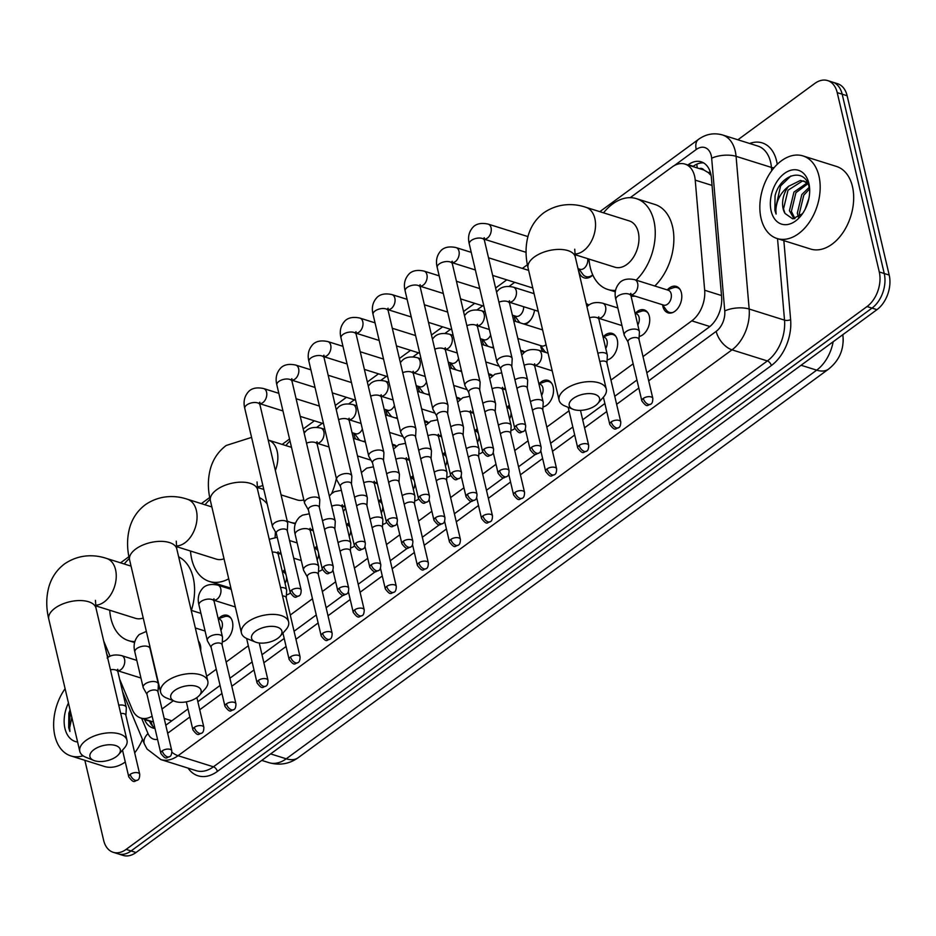 <?xml version="1.0" encoding="UTF-8"?>
<svg xmlns="http://www.w3.org/2000/svg" width="936" height="936" viewBox="0 0 936 936"><rect width="100%" height="100%" fill="white"/><g stroke="black" fill="none" stroke-linecap="round" stroke-linejoin="round"><path stroke-width="1.4" d="M159.728 688.405A13.853 9.138 107.4 0 1 158.137 688.896L158.207 688.884M198.397 641.02A13.853 9.138 107.4 0 1 200.386 645.267A13.853 9.138 107.4 0 1 200.69 650.754M218.427 618.743A13.853 9.138 107.4 0 1 227.343 615.35A13.853 9.138 107.4 0 1 232.456 621.773A13.853 9.138 107.4 0 1 222.277 641.909M290.335 593.026A13.853 9.138 107.4 0 1 286.416 594.922M322.405 569.533A13.853 9.138 107.4 0 1 318.474 571.428M354.463 546.039A13.853 9.138 107.4 0 1 350.544 547.934L350.614 547.911M386.533 522.545A13.853 9.138 107.4 0 1 382.613 524.429M418.603 499.052A13.853 9.138 107.4 0 1 414.683 500.935M450.672 475.558A13.853 9.138 107.4 0 1 446.753 477.442L446.823 477.43M482.742 452.053A13.853 9.138 107.4 0 1 478.822 453.948M514.812 428.559A13.853 9.138 107.4 0 1 510.892 430.455L510.951 430.443M539.113 383.783A13.853 9.138 107.4 0 1 548.028 380.39A13.853 9.138 107.4 0 1 553.141 386.814A13.853 9.138 107.4 0 1 542.962 406.961M603.252 336.796A13.853 9.138 107.4 0 1 612.167 333.403A13.853 9.138 107.4 0 1 617.28 339.826A13.853 9.138 107.4 0 1 607.09 359.962L607.16 359.95M635.322 313.303A13.853 9.138 107.4 0 1 644.237 309.91A13.853 9.138 107.4 0 1 649.35 316.333A13.853 9.138 107.4 0 1 639.159 336.469M667.391 289.797A13.853 9.138 107.4 0 1 676.295 286.404A13.853 9.138 107.4 0 1 681.408 292.839A13.853 9.138 107.4 0 1 678.424 307.511A13.853 9.138 107.4 0 1 668 312.835A13.853 9.138 107.4 0 1 662.887 306.411A13.853 9.138 107.4 0 1 662.63 304.949M543.02 351.608A13.853 9.138 107.4 0 1 540.938 347.233A13.853 9.138 107.4 0 1 540.68 345.782M355.68 439.031A14.73 9.723 107.4 0 1 354.264 435.486A14.73 9.723 107.4 0 1 353.902 433.228M387.75 415.537A14.73 9.723 107.4 0 1 386.334 411.992A14.73 9.723 107.4 0 1 385.971 409.734M419.819 392.044A14.73 9.723 107.4 0 1 418.404 388.498A14.73 9.723 107.4 0 1 418.041 386.24M451.889 368.538A14.73 9.723 107.4 0 1 450.462 365.005A14.73 9.723 107.4 0 1 450.111 362.747M483.947 345.045A14.73 9.723 107.4 0 1 482.531 341.511A14.73 9.723 107.4 0 1 482.18 339.253M534.538 310.132A14.73 9.723 107.4 0 1 525.225 324.441M516.017 321.551A14.73 9.723 107.4 0 1 514.601 318.018A14.73 9.723 107.4 0 1 514.25 315.76M592.839 275.102A14.73 9.723 107.4 0 1 584.181 277.863A14.73 9.723 107.4 0 1 578.74 271.019A14.73 9.723 107.4 0 1 578.389 268.761M643.02 356.593L691.798 320.849A25.962 17.14 -72.6 0 0 704.668 290.242L695.226 180.133A25.962 17.14 -72.6 0 0 694.594 176.143A25.962 17.14 -72.6 0 0 685.012 164.093A25.962 17.14 -72.6 0 0 672.106 166.994L630.232 197.671M711.114 175.535L708.306 172.61L703.966 170.048A8.658 5.71 -72.6 0 0 699.344 168.597M685.012 164.093L703.626 169.942A25.962 17.14 107.4 0 1 703.966 170.048M843.055 342.705A23.365 15.421 -72.6 0 0 843.079 337.358L842.856 334.655M161.986 709.02L173.3 700.725M206.669 676.283L216.263 669.252M226.126 662.033L248.332 645.758M290.265 615.034L312.472 598.771M322.335 591.54L335.661 581.782M354.405 568.047L367.731 558.289M386.474 544.553L399.801 534.784M418.544 521.059L431.87 511.29M450.602 497.566L463.928 487.796M482.672 474.061L495.998 464.303M514.741 450.567L528.068 440.809M546.811 427.073L569.018 410.81M610.951 380.086L633.157 363.811M119.632 679.15L132.327 709.582A25.962 17.14 -72.6 0 0 140.763 718.017A25.962 17.14 -72.6 0 0 152.112 716.157M103.697 640.985L110.027 656.159M514.695 282.333L509.219 286.334M482.625 305.826L477.149 309.828M450.555 329.32L445.08 333.333M418.486 352.813L413.01 356.827M386.416 376.307L380.94 380.32M354.346 399.801L348.871 403.814M322.276 423.306L316.813 427.307M507.043 407.277A13.853 9.138 107.4 0 1 509.324 405.253M474.973 430.771A13.853 9.138 107.4 0 1 477.255 428.746M442.904 454.264A13.853 9.138 107.4 0 1 445.185 452.252M410.834 477.769A13.853 9.138 107.4 0 1 413.127 475.745M378.776 501.263A13.853 9.138 107.4 0 1 381.057 499.239M346.706 524.757A13.853 9.138 107.4 0 1 348.988 522.733M314.636 548.25A13.853 9.138 107.4 0 1 316.918 546.226M282.567 571.744A13.853 9.138 107.4 0 1 284.848 569.72M586.24 303.685A13.853 9.138 107.4 0 1 586.416 303.744A13.853 9.138 107.4 0 1 588.779 305.113M520.662 350.462A13.853 9.138 107.4 0 1 522.276 350.731A13.853 9.138 107.4 0 1 524.64 352.111M488.592 373.955A13.853 9.138 107.4 0 1 490.218 374.224A13.853 9.138 107.4 0 1 492.57 375.605M456.522 397.449A13.853 9.138 107.4 0 1 458.149 397.73A13.853 9.138 107.4 0 1 460.512 399.099M424.453 420.943A13.853 9.138 107.4 0 1 426.079 421.223A13.853 9.138 107.4 0 1 428.442 422.592M392.383 444.436A13.853 9.138 107.4 0 1 394.009 444.717A13.853 9.138 107.4 0 1 396.373 446.086M737.884 139.78L814.718 83.491A25.962 17.14 107.4 0 1 827.623 80.578A25.962 17.14 107.4 0 1 837.217 92.629L879.278 271.955A25.962 17.14 107.4 0 1 867.04 306.54L126.114 849.397L131.075 850.953A25.962 17.14 107.4 0 1 118.158 853.866A25.962 17.14 107.4 0 0 131.075 850.953L872.001 308.108L131.075 850.953L136.036 852.509A25.962 17.14 107.4 0 1 123.131 855.422L113.197 852.298A25.962 17.14 107.4 0 1 103.615 840.247L84.86 760.313M879.278 271.955L884.239 273.511A25.962 17.14 107.4 0 1 872.001 308.108A25.962 17.14 107.4 0 0 884.239 273.511L842.178 94.185L884.239 273.511L889.2 275.067A25.962 17.14 107.4 0 1 876.962 309.664L136.036 852.509M827.623 80.578L832.595 82.134A25.962 17.14 107.4 0 1 842.178 94.185A25.962 17.14 107.4 0 0 832.595 82.134L837.556 83.702A25.962 17.14 107.4 0 1 847.138 95.753L889.2 275.067M646.811 372.785L708.751 327.413A25.962 17.14 -72.6 0 0 721.609 296.817L711.407 177.863A25.962 17.14 -72.6 0 0 710.787 173.874A25.962 17.14 -72.6 0 0 701.193 161.823A25.962 17.14 -72.6 0 0 688.288 164.724L687.913 165.005M692.874 166.561L693.248 166.28A25.962 17.14 107.4 0 1 703.591 162.887M126.114 849.397A25.962 17.14 107.4 0 1 113.197 852.298M165.789 725.225A25.962 17.14 -72.6 0 0 165.906 725.143L187.996 708.95M197.859 701.719L220.065 685.456M229.928 678.226L252.135 661.963M261.998 654.732L284.205 638.469M294.068 631.238L316.274 614.964M326.137 607.745L343.372 595.109M358.207 584.251L375.441 571.615M390.265 560.746L407.511 548.122M422.335 537.252L439.581 524.628M454.405 513.759L471.65 501.123M486.474 490.265L503.72 477.629M518.544 466.771L535.79 454.135M550.614 443.278L572.82 427.003M582.683 419.784L604.89 403.51M614.753 396.279L636.96 380.016M144.378 719.164L144.565 719.597A25.962 17.14 -72.6 0 0 152.989 728.044A25.962 17.14 -72.6 0 0 155.002 728.477M154.92 728.126A25.962 17.14 107.4 0 1 149.526 721.153L149.339 720.72M761.073 218.427A43.278 28.56 107.4 0 1 770.41 172.575A43.278 28.56 107.4 0 1 802.983 155.926A43.278 28.56 107.4 0 1 818.953 176.015A43.278 28.56 107.4 0 1 809.617 221.855A43.278 28.56 107.4 0 1 777.044 238.504A43.278 28.56 107.4 0 1 761.073 218.427M802.983 155.926L836.48 166.444A43.278 28.56 107.4 0 1 852.45 186.533A43.278 28.56 107.4 0 1 843.114 232.374A43.278 28.56 107.4 0 1 810.553 249.023L777.044 238.504M804.34 181.268L802.421 181.057L788.03 190.23L783.526 208.868L784.988 213.408L792.687 218.849L802.409 213.747M809.687 190.815L809.149 187.34C805.299 166.76 780.214 174.084 775.055 195.87L774.891 210.331L776.108 214.063L775.897 210.132C776.4 200.561 780.659 192.605 788.662 186.252A19.562 12.905 107.4 0 0 783.139 208.751A19.562 12.905 107.4 0 0 784.988 213.408M808.88 183.397A28.22 18.626 107.4 0 1 809.663 189.259A28.22 18.626 107.4 0 1 801.579 214.976A28.22 18.626 107.4 0 1 771.147 211.045A28.22 18.626 107.4 0 1 784.438 173.452A28.22 18.626 107.4 0 1 808.88 183.397M807.92 183.725L795.904 192.699L791.4 211.349L794.933 218.591M807.066 182.953L793.939 192.079L789.434 210.729L794.032 218.755M809.476 189.06L803.79 195.168L799.274 213.817L799.835 216.146M809.149 187.364L801.813 194.559L797.308 213.197L798.466 217.094M807.394 182.426L800.455 180.437L788.662 186.252M808.06 183.877L803.369 180.905M808.938 198.268L805.124 209.313M790.873 175.98L780.589 185.948L775.113 210.401L776.108 214.063M83.105 755.808A43.278 28.56 107.4 0 1 70.843 755.914A43.278 28.56 107.4 0 1 54.873 735.825A43.278 28.56 107.4 0 1 65.099 688.697M77.618 742.026A28.22 18.626 107.4 0 1 64.947 728.454A28.22 18.626 107.4 0 1 68.457 703.018M70.06 709.804L68.855 713.279L68.691 727.74L69.907 731.472L69.697 727.541L71.85 717.456M142.471 739.417A43.278 28.56 107.4 0 1 134.702 752.86M125.284 762.009A43.278 28.56 107.4 0 1 104.352 766.432L70.843 755.914M70.469 711.571L68.913 727.798L69.907 731.472M573.23 398.479A15.584 7.816 166.8 0 0 573.078 409.301A15.584 7.816 166.8 0 0 595.565 405.499A15.584 7.816 166.8 0 0 597.788 403.498A15.584 7.816 166.8 0 0 593.354 393.974A15.584 7.816 166.8 0 0 573.23 398.479M573.078 409.301L565.087 406.072A24.231 12.156 -13.2 0 1 559.096 400.234A24.231 12.156 -13.2 0 1 565.321 389.247A24.231 12.156 -13.2 0 1 590.09 381.631A24.231 12.156 -13.2 0 1 606.282 389.165A24.231 12.156 -13.2 0 1 603.521 397.051L597.788 403.498M574.821 254.615L614.812 267.181A24.231 15.994 -72.6 0 0 633.052 257.856A24.231 15.994 -72.6 0 0 638.282 232.175A24.231 15.994 -72.6 0 0 629.331 220.931L585.901 207.301C576.541 204.083 560.091 201.72 543.886 212.718C536.223 218.509 531.016 226.067 528.267 235.392C525.377 245.723 525.318 256.593 528.079 268L559.096 400.234M615.56 290.394A47.607 31.415 107.4 0 1 607.803 289.47A47.607 31.415 107.4 0 1 590.23 267.38A47.607 31.415 107.4 0 1 589.013 259.073M603.533 212.835A47.607 31.415 107.4 0 1 636.328 198.631A47.607 31.415 107.4 0 1 653.901 220.732A47.607 31.415 107.4 0 1 636.176 280.156M636.328 198.631L654.943 204.481A47.607 31.415 107.4 0 1 672.516 226.57A47.607 31.415 107.4 0 1 654.79 286.006M635.135 296.162A47.607 31.415 107.4 0 1 631.075 296.221M255.563 631.227A15.584 7.816 166.8 0 0 255.411 642.049A15.584 7.816 166.8 0 0 277.898 638.247A15.584 7.816 166.8 0 0 280.121 636.246A15.584 7.816 166.8 0 0 275.675 626.722A15.584 7.816 166.8 0 0 255.563 631.227M255.411 642.049L247.408 638.82A24.231 12.156 -13.2 0 1 241.429 632.982A24.231 12.156 -13.2 0 1 247.654 621.995A24.231 12.156 -13.2 0 1 272.423 614.379A24.231 12.156 -13.2 0 1 288.616 621.913A24.231 12.156 -13.2 0 1 285.854 629.799L280.121 636.246M285.854 445.583A47.607 31.415 107.4 0 1 290.008 440.973M303.884 431.917A47.607 31.415 107.4 0 1 305.499 431.402M281.069 494.887L297.133 499.929A24.231 15.994 -72.6 0 0 303.837 499.918M336.363 478.378A47.607 31.415 107.4 0 1 331.613 493.588L334.585 491.657L341.383 490.324M295.472 523.165A47.607 31.415 107.4 0 1 290.137 522.218A47.607 31.415 107.4 0 1 287.212 521.059M345.583 508.201A47.607 31.415 107.4 0 1 343.36 511.489M174.751 690.429A15.584 7.816 166.8 0 0 174.599 701.251A15.584 7.816 166.8 0 0 197.086 697.449A15.584 7.816 166.8 0 0 199.309 695.46A15.584 7.816 166.8 0 0 194.875 685.924A15.584 7.816 166.8 0 0 174.751 690.429M174.599 701.251L166.596 698.022A24.231 12.156 -13.2 0 1 160.618 692.184A24.231 12.156 -13.2 0 1 166.842 681.197A24.231 12.156 -13.2 0 1 191.611 673.581A24.231 12.156 -13.2 0 1 207.804 681.115A24.231 12.156 -13.2 0 1 205.042 689.013L199.309 695.46M228.723 578.822A47.607 31.415 107.4 0 1 209.325 581.431A47.607 31.415 107.4 0 1 191.751 559.33A47.607 31.415 107.4 0 1 190.523 551.023M205.054 504.785A47.607 31.415 107.4 0 1 210.085 499.321M259.471 497.636A47.607 31.415 107.4 0 1 267.181 503.896M176.331 546.577L216.333 559.131A24.231 15.994 -72.6 0 0 224.02 558.792M275.395 531.788A47.607 31.415 107.4 0 1 275.055 537.381M230.864 587.96A47.607 31.415 107.4 0 1 227.939 587.27L209.325 581.431M93.951 749.642A15.584 7.816 166.8 0 0 93.787 760.453A15.584 7.816 166.8 0 0 116.286 756.651A15.584 7.816 166.8 0 0 118.509 754.662A15.584 7.816 166.8 0 0 114.063 745.138A15.584 7.816 166.8 0 0 93.951 749.642M93.787 760.453L85.796 757.236A24.231 12.156 -13.2 0 1 79.806 751.386A24.231 12.156 -13.2 0 1 86.03 740.399A24.231 12.156 -13.2 0 1 110.811 732.783A24.231 12.156 -13.2 0 1 127.003 740.317A24.231 12.156 -13.2 0 1 124.231 748.215L118.509 754.662M134.831 641.593A47.607 31.415 107.4 0 1 128.524 640.633A47.607 31.415 107.4 0 1 110.939 618.544A47.607 31.415 107.4 0 1 109.723 610.237M124.242 563.987A47.607 31.415 107.4 0 1 129.285 558.535M178.659 556.85A47.607 31.415 107.4 0 1 193.225 577.734A47.607 31.415 107.4 0 1 191.389 610.401M95.531 605.779L135.521 618.333A24.231 15.994 -72.6 0 0 143.22 617.994M511.781 366.444L512.179 359.038A7.792 3.908 166.8 0 0 512.132 358.465A7.792 3.908 166.8 0 0 509.757 356.429A7.792 3.908 166.8 0 0 498.97 358.488A7.792 3.908 166.8 0 0 496.969 362.021A7.792 3.908 166.8 0 0 497.168 362.548L500.83 369.018M511.77 366.655A5.628 2.82 166.8 0 0 511.735 366.245A5.628 2.82 166.8 0 0 510.015 364.771A5.628 2.82 166.8 0 0 502.222 366.269A5.628 2.82 166.8 0 0 500.783 368.819L514.695 428.15C520.475 435.778 520.346 431.824 523.505 431.402A5.628 3.147 53.8 0 1 521.282 431.601A5.628 3.147 -126.2 0 1 516.145 425.599A5.628 2.82 166.8 0 0 514.695 428.15M578.916 268.936L582.742 274.189A12.987 8.564 -72.6 0 0 585.948 276.576A12.987 8.564 -72.6 0 0 592.734 274.868M578.027 268.655L580.051 269.287A7.792 5.136 -72.6 0 0 585.714 266.573A7.792 5.136 -72.6 0 0 587.714 258.675M479.712 389.938L480.11 382.531A7.792 3.908 166.8 0 0 480.063 381.958A7.792 3.908 166.8 0 0 477.688 379.922A7.792 3.908 166.8 0 0 466.9 381.982A7.792 3.908 166.8 0 0 464.899 385.515A7.792 3.908 166.8 0 0 465.11 386.053L468.76 392.512M479.7 390.16A5.628 2.82 166.8 0 0 479.665 389.739A5.628 2.82 166.8 0 0 477.957 388.264A5.628 2.82 166.8 0 0 470.153 389.762A5.628 2.82 166.8 0 0 468.714 392.313L482.625 451.643C488.405 459.272 488.276 455.317 491.435 454.896A5.628 3.147 53.8 0 1 489.212 455.107A5.628 3.147 -126.2 0 1 484.076 449.093A5.628 2.82 166.8 0 0 482.625 451.643M447.642 413.443L448.04 406.025A7.792 3.908 166.8 0 0 447.993 405.452A7.792 3.908 166.8 0 0 445.618 403.416A7.792 3.908 166.8 0 0 434.83 405.475A7.792 3.908 166.8 0 0 432.83 409.009A7.792 3.908 166.8 0 0 433.04 409.547L436.691 416.005M447.63 413.654A5.628 2.82 166.8 0 0 447.595 413.232A5.628 2.82 166.8 0 0 445.887 411.77A5.628 2.82 166.8 0 0 438.083 413.256A5.628 2.82 166.8 0 0 436.644 415.806L450.555 475.149C456.335 482.765 456.206 478.811 459.365 478.401A5.628 3.147 53.8 0 1 457.154 478.6A5.628 3.147 -126.2 0 1 452.006 472.598A5.628 2.82 166.8 0 0 450.555 475.149M514.788 315.923L518.614 321.188A12.987 8.564 -72.6 0 0 520.463 322.943M523.271 323.833A12.987 8.564 -72.6 0 0 530.911 319.492M512.378 315.163L515.923 316.274A7.792 5.136 -72.6 0 0 523.68 306.727M415.572 436.936L415.982 429.519A7.792 3.908 166.8 0 0 415.923 428.945A7.792 3.908 166.8 0 0 413.548 426.91A7.792 3.908 166.8 0 0 402.761 428.98A7.792 3.908 166.8 0 0 400.76 432.502A7.792 3.908 166.8 0 0 400.971 433.04L404.621 439.499M415.561 437.147A5.628 2.82 166.8 0 0 415.525 436.738A5.628 2.82 166.8 0 0 413.817 435.263A5.628 2.82 166.8 0 0 406.025 436.749A5.628 2.82 166.8 0 0 404.574 439.3L418.497 498.642C424.265 506.259 424.137 502.304 427.296 501.895A5.628 3.147 53.8 0 1 425.084 502.094A5.628 3.147 -126.2 0 1 419.936 496.092A5.628 2.82 166.8 0 0 418.497 498.642M482.719 339.417L486.544 344.682A12.987 8.564 -72.6 0 0 488.393 346.449M491.201 347.326A12.987 8.564 -72.6 0 0 493.447 347.022M480.308 338.668L483.853 339.78A7.792 5.136 -72.6 0 0 490.639 335.076M383.514 460.43L383.912 453.012A7.792 3.908 166.8 0 0 383.854 452.439A7.792 3.908 166.8 0 0 381.478 450.403A7.792 3.908 166.8 0 0 370.691 452.474A7.792 3.908 166.8 0 0 368.69 456.007A7.792 3.908 166.8 0 0 368.901 456.534L372.551 462.992M383.503 460.641A5.628 2.82 166.8 0 0 383.456 460.231A5.628 2.82 166.8 0 0 381.748 458.757A5.628 2.82 166.8 0 0 373.955 460.243A5.628 2.82 166.8 0 0 372.505 462.793L386.428 522.136C392.207 529.764 392.079 525.798 395.226 525.389A5.628 3.147 53.8 0 1 393.015 525.587A5.628 3.147 -126.2 0 1 387.867 519.585A5.628 2.82 166.8 0 0 386.428 522.136M450.649 362.911L454.475 368.176A12.987 8.564 -72.6 0 0 456.323 369.942M459.131 370.82A12.987 8.564 -72.6 0 0 461.378 370.516M448.25 362.162L451.784 363.273A7.792 5.136 -72.6 0 0 458.57 358.57M351.445 483.924L351.842 476.506A7.792 3.908 166.8 0 0 351.796 475.944A7.792 3.908 166.8 0 0 349.42 473.897A7.792 3.908 166.8 0 0 338.621 475.968A7.792 3.908 166.8 0 0 336.621 479.501A7.792 3.908 166.8 0 0 336.831 480.028L340.482 486.498M351.433 484.134A5.628 2.82 166.8 0 0 351.398 483.725A5.628 2.82 166.8 0 0 349.678 482.251A5.628 2.82 166.8 0 0 341.886 483.736A5.628 2.82 166.8 0 0 340.435 486.299L354.358 545.63C360.138 553.258 360.009 549.292 363.156 548.882A5.628 3.147 53.8 0 1 360.945 549.081A5.628 3.147 -126.2 0 1 355.797 543.079A5.628 2.82 166.8 0 0 354.358 545.63M418.579 386.404L422.405 391.669A12.987 8.564 -72.6 0 0 424.254 393.436M427.062 394.313A12.987 8.564 -72.6 0 0 429.308 394.021M416.181 385.655L419.714 386.767A7.792 5.136 -72.6 0 0 426.512 382.063M319.375 507.417L319.773 500.011A7.792 3.908 166.8 0 0 319.726 499.438A7.792 3.908 166.8 0 0 317.351 497.402A7.792 3.908 166.8 0 0 306.552 499.461A7.792 3.908 166.8 0 0 304.551 502.995A7.792 3.908 166.8 0 0 304.762 503.521L308.412 509.991M319.363 507.628A5.628 2.82 166.8 0 0 319.328 507.218A5.628 2.82 166.8 0 0 317.608 505.744A5.628 2.82 166.8 0 0 309.816 507.242A5.628 2.82 166.8 0 0 308.365 509.792L322.288 569.123C328.068 576.751 327.939 572.797 331.087 572.376A5.628 3.147 53.8 0 1 328.875 572.575A5.628 3.147 -126.2 0 1 323.727 566.572A5.628 2.82 166.8 0 0 322.288 569.123M386.51 409.909L390.335 415.163A12.987 8.564 -72.6 0 0 392.184 416.93M394.992 417.807A12.987 8.564 -72.6 0 0 397.238 417.514M384.111 409.149L387.644 410.26A7.792 5.136 -72.6 0 0 394.442 405.557M287.305 530.911L287.703 523.505A7.792 3.908 166.8 0 0 287.656 522.931A7.792 3.908 166.8 0 0 285.281 520.896A7.792 3.908 166.8 0 0 274.482 522.955A7.792 3.908 166.8 0 0 272.481 526.488A7.792 3.908 166.8 0 0 272.692 527.026L276.354 533.485M287.293 531.121A5.628 2.82 166.8 0 0 287.258 530.712A5.628 2.82 166.8 0 0 285.538 529.238A5.628 2.82 166.8 0 0 277.746 530.735A5.628 2.82 166.8 0 0 276.307 533.286L290.219 592.617C295.998 600.245 295.87 596.29 299.017 595.869A5.628 3.147 53.8 0 1 296.806 596.068A5.628 3.147 -126.2 0 1 291.669 590.066A5.628 2.82 166.8 0 0 290.219 592.617M354.44 433.403L358.266 438.656A12.987 8.564 -72.6 0 0 360.126 440.423M362.922 441.301A12.987 8.564 -72.6 0 0 365.169 441.008M352.041 432.643L355.575 433.754A7.792 5.136 -72.6 0 0 362.372 429.051M588.428 305.393A12.987 8.564 -72.6 0 0 587.399 304.96A12.987 8.564 -72.6 0 0 586.486 304.75M527.26 388.089L527.658 380.683A7.792 3.908 166.8 0 0 527.611 380.11A7.792 3.908 166.8 0 0 525.236 378.074A7.792 3.908 166.8 0 0 514.917 379.805M527.249 388.3A5.628 2.82 166.8 0 0 527.214 387.89A5.628 2.82 166.8 0 0 525.505 386.416A5.628 2.82 166.8 0 0 517.702 387.913A5.628 2.82 166.8 0 0 516.965 388.557M495.191 411.583L495.589 404.176A7.792 3.908 166.8 0 0 495.542 403.603A7.792 3.908 166.8 0 0 493.167 401.567A7.792 3.908 166.8 0 0 482.847 403.311M495.179 411.793A5.628 2.82 166.8 0 0 495.144 411.384A5.628 2.82 166.8 0 0 493.436 409.909A5.628 2.82 166.8 0 0 485.644 411.407A5.628 2.82 166.8 0 0 484.895 412.051M540.528 345.583L544.354 350.836A12.987 8.564 -72.6 0 0 546.203 352.603M517.842 338.458L541.663 345.934A7.792 5.136 -72.6 0 0 546.062 344.635M524.289 352.381A12.987 8.564 -72.6 0 0 523.259 351.948A12.987 8.564 -72.6 0 0 520.954 351.714M463.121 435.088L463.531 427.67A7.792 3.908 166.8 0 0 463.472 427.097A7.792 3.908 166.8 0 0 461.097 425.061A7.792 3.908 166.8 0 0 450.778 426.804M463.121 435.298A5.628 2.82 166.8 0 0 463.074 434.877A5.628 2.82 166.8 0 0 461.366 433.415A5.628 2.82 166.8 0 0 453.574 434.901A5.628 2.82 166.8 0 0 452.837 435.544M492.219 375.886A12.987 8.564 -72.6 0 0 491.189 375.441A12.987 8.564 -72.6 0 0 488.885 375.207M431.063 458.581L431.461 451.164A7.792 3.908 166.8 0 0 431.414 450.59A7.792 3.908 166.8 0 0 429.039 448.555A7.792 3.908 166.8 0 0 418.708 450.298M431.051 458.792A5.628 2.82 166.8 0 0 431.016 458.383A5.628 2.82 166.8 0 0 429.296 456.908A5.628 2.82 166.8 0 0 421.504 458.394A5.628 2.82 166.8 0 0 420.767 459.038M460.149 399.38A12.987 8.564 -72.6 0 0 459.131 398.935A12.987 8.564 -72.6 0 0 456.815 398.701M398.993 482.075L399.391 474.657A7.792 3.908 166.8 0 0 399.344 474.084A7.792 3.908 166.8 0 0 396.969 472.048A7.792 3.908 166.8 0 0 386.638 473.791M398.982 482.286A5.628 2.82 166.8 0 0 398.947 481.876A5.628 2.82 166.8 0 0 397.227 480.402A5.628 2.82 166.8 0 0 389.435 481.888A5.628 2.82 166.8 0 0 388.697 482.543M428.08 422.873A12.987 8.564 -72.6 0 0 427.062 422.44A12.987 8.564 -72.6 0 0 424.745 422.195M366.924 505.569L367.321 498.151A7.792 3.908 166.8 0 0 367.275 497.589A7.792 3.908 166.8 0 0 364.9 495.542A7.792 3.908 166.8 0 0 354.58 497.285M366.912 505.779A5.628 2.82 166.8 0 0 366.877 505.37A5.628 2.82 166.8 0 0 365.157 503.896A5.628 2.82 166.8 0 0 357.365 505.381A5.628 2.82 166.8 0 0 356.628 506.037M396.01 446.367A12.987 8.564 -72.6 0 0 394.992 445.934A12.987 8.564 -72.6 0 0 392.675 445.688M334.854 529.062L335.252 521.644A7.792 3.908 166.8 0 0 335.205 521.083A7.792 3.908 166.8 0 0 332.83 519.047A7.792 3.908 166.8 0 0 322.51 520.779M334.842 529.273A5.628 2.82 166.8 0 0 334.807 528.863A5.628 2.82 166.8 0 0 333.087 527.389A5.628 2.82 166.8 0 0 325.295 528.887A5.628 2.82 166.8 0 0 324.558 529.53M680.086 289.516A12.987 8.564 -72.6 0 0 677.278 287.621A12.987 8.564 -72.6 0 0 673.3 287.761L667.146 289.891M630.829 294.805L663.612 305.101A7.792 5.136 -72.6 0 0 669.474 302.106A7.792 5.136 -72.6 0 0 671.159 293.857A7.792 5.136 -72.6 0 0 668.281 290.242L634.783 279.724A7.792 5.136 -72.6 0 1 637.662 283.339A7.792 5.136 -72.6 0 1 634.304 293.459A7.792 5.136 -72.6 0 1 630.817 294.723M639.007 339.464L639.405 332.058A7.792 3.908 166.8 0 0 639.346 331.484A7.792 3.908 166.8 0 0 636.971 329.449A7.792 3.908 166.8 0 0 626.184 331.508A7.792 3.908 166.8 0 0 624.183 335.041A7.792 3.908 166.8 0 0 624.394 335.579L628.044 342.038M638.995 339.674A5.628 2.82 166.8 0 0 638.949 339.265A5.628 2.82 166.8 0 0 637.24 337.791A5.628 2.82 166.8 0 0 629.448 339.288A5.628 2.82 166.8 0 0 627.997 341.839L641.862 400.959C647.642 408.576 647.513 404.621 650.672 404.212A5.628 3.147 53.8 0 1 648.449 404.41A5.628 3.147 -126.2 0 1 643.313 398.408A5.628 2.82 166.8 0 0 641.862 400.959M662.477 304.75L666.303 310.015A12.987 8.564 -72.6 0 0 669.497 312.402A12.987 8.564 -72.6 0 0 672.879 312.448M648.016 313.01A12.987 8.564 -72.6 0 0 645.208 311.115A12.987 8.564 -72.6 0 0 641.23 311.255L635.099 313.373M637.814 324.944A7.792 5.136 -72.6 0 0 639.089 317.351A7.792 5.136 -72.6 0 0 636.211 313.735L635.111 313.385M606.938 362.969L607.335 355.551A7.792 3.908 166.8 0 0 607.288 354.978A7.792 3.908 166.8 0 0 604.913 352.942A7.792 3.908 166.8 0 0 597.858 353.211M606.926 363.18A5.628 2.82 166.8 0 0 606.891 362.758A5.628 2.82 166.8 0 0 605.171 361.296A5.628 2.82 166.8 0 0 599.812 361.565M639.183 336.153A12.987 8.564 -72.6 0 0 640.809 335.942M615.947 336.504A12.987 8.564 -72.6 0 0 613.15 334.62A12.987 8.564 -72.6 0 0 609.16 334.749L603.03 336.866M605.744 348.438A7.792 5.136 -72.6 0 0 607.019 340.844A7.792 5.136 -72.6 0 0 604.141 337.229L603.041 336.89M607.113 359.658A12.987 8.564 -72.6 0 0 608.739 359.436M542.798 409.956L543.196 402.538A7.792 3.908 166.8 0 0 543.149 401.965A7.792 3.908 166.8 0 0 540.774 399.929A7.792 3.908 166.8 0 0 530.455 401.673M542.786 410.167A5.628 2.82 166.8 0 0 542.751 409.757A5.628 2.82 166.8 0 0 541.031 408.283A5.628 2.82 166.8 0 0 533.239 409.769A5.628 2.82 166.8 0 0 532.502 410.424M551.807 383.491A12.987 8.564 -72.6 0 0 549.011 381.607A12.987 8.564 -72.6 0 0 545.021 381.736L538.902 383.854L540.014 384.228A7.792 5.136 -72.6 0 1 542.88 387.843A7.792 5.136 -72.6 0 1 541.616 395.425M510.728 433.45L511.126 426.032A7.792 3.908 166.8 0 0 511.079 425.47A7.792 3.908 166.8 0 0 508.704 423.423A7.792 3.908 166.8 0 0 498.385 425.166M510.717 433.66A5.628 2.82 166.8 0 0 510.682 433.251A5.628 2.82 166.8 0 0 508.962 431.777A5.628 2.82 166.8 0 0 501.169 433.263A5.628 2.82 166.8 0 0 500.432 433.918M542.974 406.645A12.987 8.564 -72.6 0 0 544.612 406.435M510.541 410.436A7.792 5.136 -72.6 0 0 507.944 407.722L506.832 407.371M478.659 456.943L479.056 449.537A7.792 3.908 166.8 0 0 479.01 448.964A7.792 3.908 166.8 0 0 476.635 446.928A7.792 3.908 166.8 0 0 466.315 448.66M478.647 457.154A5.628 2.82 166.8 0 0 478.612 456.745A5.628 2.82 166.8 0 0 476.904 455.27A5.628 2.82 166.8 0 0 469.1 456.768A5.628 2.82 166.8 0 0 468.363 457.411M510.904 430.139A12.987 8.564 -72.6 0 0 512.542 429.928M509.547 418.918A7.792 5.136 -72.6 0 0 510.986 412.32M478.471 433.93A7.792 5.136 -72.6 0 0 475.874 431.215L474.763 430.864L477.524 429.893M446.589 480.437L446.987 473.031A7.792 3.908 166.8 0 0 446.94 472.458A7.792 3.908 166.8 0 0 444.565 470.422A7.792 3.908 166.8 0 0 434.245 472.165M446.577 480.648A5.628 2.82 166.8 0 0 446.542 480.238A5.628 2.82 166.8 0 0 444.834 478.764A5.628 2.82 166.8 0 0 437.03 480.262A5.628 2.82 166.8 0 0 436.293 480.905M478.834 453.632A12.987 8.564 -72.6 0 0 480.472 453.422M477.477 442.424A7.792 5.136 -72.6 0 0 478.916 435.813M446.402 457.423A7.792 5.136 -72.6 0 0 443.804 454.709L442.693 454.358L445.454 453.387M414.519 503.931L414.917 496.525A7.792 3.908 166.8 0 0 414.87 495.951A7.792 3.908 166.8 0 0 412.495 493.915A7.792 3.908 166.8 0 0 402.176 495.659M414.508 504.153A5.628 2.82 166.8 0 0 414.472 503.732A5.628 2.82 166.8 0 0 412.764 502.269A5.628 2.82 166.8 0 0 404.96 503.755A5.628 2.82 166.8 0 0 404.223 504.399M446.764 477.126A12.987 8.564 -72.6 0 0 448.402 476.915M445.407 465.917A7.792 5.136 -72.6 0 0 446.846 459.307M414.332 480.917A7.792 5.136 -72.6 0 0 411.735 478.202L410.635 477.863M382.45 527.436L382.859 520.018A7.792 3.908 166.8 0 0 382.801 519.445A7.792 3.908 166.8 0 0 380.425 517.409A7.792 3.908 166.8 0 0 370.106 519.152M382.438 527.647A5.628 2.82 166.8 0 0 382.403 527.225A5.628 2.82 166.8 0 0 380.695 525.763A5.628 2.82 166.8 0 0 372.902 527.249A5.628 2.82 166.8 0 0 372.154 527.892M414.706 500.62A12.987 8.564 -72.6 0 0 416.333 500.409M413.338 489.411A7.792 5.136 -72.6 0 0 414.777 482.8M382.262 504.41A7.792 5.136 -72.6 0 0 379.665 501.696L378.565 501.357L381.326 500.374M350.392 550.93L350.789 543.512A7.792 3.908 166.8 0 0 350.731 542.938A7.792 3.908 166.8 0 0 348.368 540.903A7.792 3.908 166.8 0 0 338.036 542.646M350.38 551.14A5.628 2.82 166.8 0 0 350.345 550.731A5.628 2.82 166.8 0 0 348.625 549.256A5.628 2.82 166.8 0 0 340.833 550.742A5.628 2.82 166.8 0 0 340.096 551.398M382.637 524.125A12.987 8.564 -72.6 0 0 384.263 523.903M381.268 512.905A7.792 5.136 -72.6 0 0 382.707 506.294M350.204 527.904A7.792 5.136 -72.6 0 0 347.595 525.19L346.495 524.85M318.322 574.423L318.72 567.005A7.792 3.908 166.8 0 0 318.673 566.444A7.792 3.908 166.8 0 0 316.298 564.396A7.792 3.908 166.8 0 0 305.499 566.467A7.792 3.908 166.8 0 0 303.498 570.001A7.792 3.908 166.8 0 0 303.709 570.527L307.359 576.997M318.31 574.634A5.628 2.82 166.8 0 0 318.275 574.224A5.628 2.82 166.8 0 0 316.555 572.75A5.628 2.82 166.8 0 0 308.763 574.236A5.628 2.82 166.8 0 0 307.312 576.787L321.177 635.907C326.956 643.535 326.828 639.58 329.987 639.159A5.628 3.147 53.8 0 1 327.775 639.358A5.628 3.147 -126.2 0 1 322.627 633.356A5.628 2.82 166.8 0 0 321.177 635.907M350.567 547.618A12.987 8.564 -72.6 0 0 352.193 547.408M349.198 536.398A7.792 5.136 -72.6 0 0 350.637 529.788M318.135 551.409A7.792 5.136 -72.6 0 0 315.526 548.695L314.426 548.344L317.187 547.373M286.252 597.917L286.65 590.499A7.792 3.908 166.8 0 0 286.603 589.937A7.792 3.908 166.8 0 0 284.228 587.89A7.792 3.908 166.8 0 0 280.554 587.539M286.24 598.127A5.628 2.82 166.8 0 0 286.205 597.718A5.628 2.82 166.8 0 0 284.486 596.244A5.628 2.82 166.8 0 0 282.532 595.963M318.497 571.112A12.987 8.564 -72.6 0 0 320.135 570.901M317.128 559.892A7.792 5.136 -72.6 0 0 318.568 553.281M286.065 574.903A7.792 5.136 -72.6 0 0 283.456 572.188L282.356 571.837L285.117 570.866M286.428 594.606A12.987 8.564 -72.6 0 0 288.066 594.395M285.07 583.385A7.792 5.136 -72.6 0 0 286.51 576.787M222.113 644.904L222.511 637.498A7.792 3.908 166.8 0 0 222.464 636.925A7.792 3.908 166.8 0 0 220.089 634.889A7.792 3.908 166.8 0 0 209.301 636.948A7.792 3.908 166.8 0 0 207.301 640.481A7.792 3.908 166.8 0 0 207.499 641.02L211.162 647.478M222.101 645.115A5.628 2.82 166.8 0 0 222.066 644.705A5.628 2.82 166.8 0 0 220.346 643.231A5.628 2.82 166.8 0 0 212.554 644.728A5.628 2.82 166.8 0 0 211.115 647.279L224.979 706.399C230.759 714.016 230.63 710.061 233.778 709.652A5.628 3.147 53.8 0 1 231.566 709.851A5.628 3.147 -126.2 0 1 226.418 703.849A5.628 2.82 166.8 0 0 224.979 706.399M231.122 618.45A12.987 8.564 -72.6 0 0 228.326 616.555A12.987 8.564 -72.6 0 0 224.336 616.695L218.217 618.813L219.328 619.176A7.792 5.136 -72.6 0 1 222.206 622.791A7.792 5.136 -72.6 0 1 220.931 630.384M222.288 641.593A12.987 8.564 -72.6 0 0 223.926 641.382M199.064 641.944A12.987 8.564 -72.6 0 0 198.479 641.347M157.973 691.903L158.371 684.485A7.792 3.908 166.8 0 0 158.324 683.912A7.792 3.908 166.8 0 0 155.949 681.876A7.792 3.908 166.8 0 0 145.162 683.935A7.792 3.908 166.8 0 0 143.161 687.469A7.792 3.908 166.8 0 0 143.372 688.007L147.022 694.465M157.962 692.113A5.628 2.82 166.8 0 0 157.927 691.704A5.628 2.82 166.8 0 0 156.218 690.23A5.628 2.82 166.8 0 0 148.414 691.716A5.628 2.82 166.8 0 0 146.975 694.266L160.84 753.386C166.62 761.015 166.491 757.048 169.638 756.639A5.628 3.147 53.8 0 1 167.427 756.838A5.628 3.147 -126.2 0 1 162.291 750.836A5.628 2.82 166.8 0 0 160.84 753.386M125.904 715.397L126.313 707.979A7.792 3.908 166.8 0 0 126.255 707.405A7.792 3.908 166.8 0 0 123.88 705.37A7.792 3.908 166.8 0 0 118.755 705.182M125.892 715.607A5.628 2.82 166.8 0 0 125.857 715.198A5.628 2.82 166.8 0 0 124.149 713.723A5.628 2.82 166.8 0 0 120.721 713.548M158.161 688.592A12.987 8.564 -72.6 0 0 159.728 688.393M712.062 185.422L695.226 180.133M697.273 167.942A25.962 14.52 -126.2 0 1 696.899 164.151M708.306 172.61A25.962 10.308 -4.9 0 1 710.248 171.943M721.504 295.53L704.668 290.242M709.886 326.524L691.798 320.849M171.803 720.814L164.198 718.427M298.151 757.727A30.291 16.942 -126.2 0 1 286.229 758.803L816.683 370.153A30.291 16.942 53.8 0 0 828.606 369.076L298.151 757.727C289.341 763.987 279.63 765.636 269.018 762.676A34.62 22.85 -72.6 0 0 286.229 758.803L270.621 753.901M842.423 334.971A30.291 12.028 -4.9 0 1 843.02 336.96C843.851 349.994 839.042 360.699 828.606 369.076M801.076 365.262L816.683 370.153A34.62 22.85 -72.6 0 0 833.157 341.757M847.138 95.753L837.217 92.629M876.962 309.664L867.04 306.54M693.248 166.28L688.288 164.724M648.695 380.812L716.18 331.367A17.316 11.431 -72.6 0 0 724.756 310.963L711.664 158.254A17.316 11.431 -72.6 0 0 711.243 155.598A17.316 11.431 -72.6 0 0 696.255 149.491L674.259 165.614M722.452 134.936A34.62 22.85 107.4 0 1 735.228 151.012A34.62 22.85 107.4 0 1 736.07 156.324L771.428 167.427A34.62 22.85 -72.6 0 0 770.597 162.115A34.62 22.85 -72.6 0 0 757.809 146.039L722.452 134.936C713.829 132.573 705.814 134.07 698.432 139.429A17.316 9.676 53.8 0 0 696.255 149.491M749.678 143.489A38.949 25.705 107.4 0 1 776.587 160.969A38.949 25.705 107.4 0 1 777.231 164.35M783.853 240.646L790.627 319.656A38.949 25.705 107.4 0 1 771.334 365.566L217.374 771.428A38.949 25.705 107.4 0 1 188.066 768.128M711.664 158.254A17.316 6.868 -4.9 0 1 736.07 156.324L749.163 309.032L784.52 320.135L777.535 238.657M724.756 310.963A17.316 6.868 -4.9 0 1 749.163 309.032A34.62 22.85 107.4 0 1 732.01 349.842L767.368 360.945A34.62 22.85 -72.6 0 0 784.52 320.135A4.329 1.72 175.1 0 0 790.627 319.656M771.709 170.715L771.428 167.427A4.329 1.72 175.1 0 0 774.072 167.719M716.18 331.367A17.316 9.676 53.8 0 0 732.01 349.842L178.051 755.703L213.42 766.806L767.368 360.945A4.329 2.422 -126.2 0 1 771.334 365.566M171.943 752.263A17.316 9.676 53.8 0 0 178.051 755.703A34.62 22.85 107.4 0 1 160.84 759.576L196.209 770.679A34.62 22.85 -72.6 0 0 213.42 766.806A4.329 2.422 -126.2 0 1 217.374 771.428M141.64 718.298L147.993 733.532A17.316 11.431 -72.6 0 0 157.552 739.358M167.673 733.239L189.879 716.964M199.742 709.745L221.949 693.471M231.812 686.252L254.019 669.977M263.882 662.746L286.088 646.483M295.951 639.253L318.146 622.99M328.01 615.759L350.216 599.496M360.079 592.266L382.286 575.991M392.149 568.772L414.355 552.497M424.219 545.279L446.425 529.004M456.288 521.785L478.495 505.51M488.358 498.28L510.565 482.017M520.428 474.786L542.634 458.523M552.497 451.292L574.692 435.029M584.555 427.799L606.762 411.524M616.625 404.305L638.832 388.03M122.593 691.774L144.436 744.097A17.316 10.237 -22.7 0 1 147.993 733.532M149.526 721.153L144.565 719.597M574.727 254.03A24.231 15.994 -72.6 0 0 583.432 250.825A24.231 15.994 -72.6 0 0 594.851 218.544A24.231 15.994 -72.6 0 0 585.901 207.301M574.727 249.198L575.277 256.932A24.231 12.156 166.8 0 0 559.085 249.397A24.231 12.156 166.8 0 0 534.304 257.014A24.231 12.156 166.8 0 0 528.079 268M275.348 470.457A24.231 15.994 -72.6 0 0 277.173 451.292A24.231 15.994 -72.6 0 0 268.234 440.049L291.505 447.349M257.049 481.946L257.599 489.68A24.231 12.156 166.8 0 0 241.406 482.145A24.231 12.156 166.8 0 0 216.637 489.762A24.231 12.156 166.8 0 0 210.413 500.748L241.429 632.982M257.061 486.779A24.231 15.994 -72.6 0 0 262.84 485.351M176.249 545.98A24.231 15.994 -72.6 0 0 184.954 542.786A24.231 15.994 -72.6 0 0 196.373 510.494A24.231 15.994 -72.6 0 0 187.422 499.251C178.051 496.045 161.612 493.67 145.408 504.668C137.744 510.459 132.538 518.017 129.788 527.342C126.898 537.673 126.84 548.543 129.601 559.95L160.618 692.184M176.249 541.148L176.787 548.882A24.231 12.156 166.8 0 0 160.594 541.347A24.231 12.156 166.8 0 0 135.825 548.964A24.231 12.156 166.8 0 0 129.601 559.95M95.437 605.194A24.231 15.994 -72.6 0 0 104.142 601.988A24.231 15.994 -72.6 0 0 115.561 569.696A24.231 15.994 -72.6 0 0 106.61 558.453C97.25 555.247 80.8 552.872 64.596 563.87C56.932 569.661 51.726 577.22 48.976 586.544C46.086 596.875 46.028 607.745 48.789 619.164L79.806 751.386M95.437 600.362L95.987 608.084A24.231 12.156 166.8 0 0 79.794 600.561A24.231 12.156 166.8 0 0 55.013 608.166A24.231 12.156 166.8 0 0 48.789 619.164M523.505 431.402C524.909 430.899 525.622 428.957 525.658 425.587A5.628 2.82 166.8 0 0 521.89 423.832A5.628 2.82 166.8 0 0 516.145 425.599M484.228 239.113A7.792 5.136 -72.6 0 0 487.714 237.849A7.792 5.136 -72.6 0 0 491.061 227.729A7.792 5.136 -72.6 0 0 488.194 224.113L527.927 236.586M483.783 238.329L484.275 237.709L484.45 240.447A7.792 3.908 166.8 0 0 479.244 238.025A7.792 3.908 166.8 0 0 471.288 240.47A7.792 3.908 166.8 0 0 470.972 240.716A7.792 3.908 166.8 0 0 469.287 244.004L496.969 362.021M491.435 454.896C492.839 454.393 493.553 452.462 493.588 449.081A5.628 2.82 166.8 0 0 489.82 447.326A5.628 2.82 166.8 0 0 484.076 449.093M452.158 262.606A7.792 5.136 -72.6 0 0 455.645 261.343A7.792 5.136 -72.6 0 0 458.991 251.222A7.792 5.136 -72.6 0 0 456.125 247.607L471.241 252.357M451.725 261.823L452.205 261.202L452.38 263.94A7.792 3.908 166.8 0 0 447.174 261.518A7.792 3.908 166.8 0 0 439.218 263.964A7.792 3.908 166.8 0 0 438.902 264.209A7.792 3.908 166.8 0 0 437.217 267.497L464.899 385.515M459.365 478.401C460.769 477.898 461.483 475.956 461.518 472.575A5.628 2.82 166.8 0 0 457.751 470.82A5.628 2.82 166.8 0 0 452.006 472.598M420.089 286.112A7.792 5.136 -72.6 0 0 423.587 284.836A7.792 5.136 -72.6 0 0 426.933 274.716A7.792 5.136 -72.6 0 0 424.055 271.101L439.171 275.851M419.656 285.316L420.135 284.696L420.311 287.434A7.792 3.908 166.8 0 0 415.104 285.012A7.792 3.908 166.8 0 0 407.148 287.457A7.792 3.908 166.8 0 0 406.832 287.703A7.792 3.908 166.8 0 0 405.148 290.991L432.83 409.009M427.296 501.895C428.7 501.392 429.413 499.45 429.448 496.068A5.628 2.82 166.8 0 0 425.693 494.325A5.628 2.82 166.8 0 0 419.936 496.092M388.019 309.605A7.792 5.136 -72.6 0 0 391.517 308.342A7.792 5.136 -72.6 0 0 394.863 298.21A7.792 5.136 -72.6 0 0 391.985 294.594L407.101 299.344M387.586 308.821L388.077 308.201L388.241 310.928A7.792 3.908 166.8 0 0 383.046 308.506A7.792 3.908 166.8 0 0 375.079 310.963A7.792 3.908 166.8 0 0 374.763 311.197A7.792 3.908 166.8 0 0 373.078 314.484L400.76 432.502M395.226 525.389C396.63 524.885 397.344 522.943 397.379 519.562A5.628 2.82 166.8 0 0 393.623 517.819A5.628 2.82 166.8 0 0 387.867 519.585M355.949 333.099A7.792 5.136 -72.6 0 0 359.447 331.835A7.792 5.136 -72.6 0 0 362.794 321.703A7.792 5.136 -72.6 0 0 359.915 318.088L375.032 322.838M355.516 332.315L356.008 331.695L356.183 334.433A7.792 3.908 166.8 0 0 350.977 332.011A7.792 3.908 166.8 0 0 343.009 334.456A7.792 3.908 166.8 0 0 342.693 334.702A7.792 3.908 166.8 0 0 341.008 337.99L368.69 456.007M363.156 548.882C364.56 548.379 365.286 546.437 365.309 543.055A5.628 2.82 166.8 0 0 361.553 541.312A5.628 2.82 166.8 0 0 355.797 543.079M323.879 356.593A7.792 5.136 -72.6 0 0 327.378 355.329A7.792 5.136 -72.6 0 0 330.724 345.197A7.792 5.136 -72.6 0 0 327.846 341.581L342.974 346.332M323.446 355.809L323.938 355.189L324.113 357.926A7.792 3.908 166.8 0 0 318.907 355.505A7.792 3.908 166.8 0 0 310.939 357.95A7.792 3.908 166.8 0 0 310.623 358.195A7.792 3.908 166.8 0 0 308.938 361.483L336.621 479.501M331.087 572.376C332.491 571.873 333.216 569.93 333.239 566.561A5.628 2.82 166.8 0 0 329.484 564.806A5.628 2.82 166.8 0 0 323.727 566.572M291.821 380.086A7.792 5.136 -72.6 0 0 295.308 378.823A7.792 5.136 -72.6 0 0 298.654 368.702A7.792 5.136 -72.6 0 0 295.776 365.087L310.904 369.825M291.377 379.302L291.868 378.682L292.044 381.42A7.792 3.908 166.8 0 0 286.837 378.998A7.792 3.908 166.8 0 0 278.869 381.443A7.792 3.908 166.8 0 0 278.554 381.689A7.792 3.908 166.8 0 0 276.869 384.977L304.551 502.995M299.017 595.869C300.421 595.366 301.146 593.424 301.17 590.054A5.628 2.82 166.8 0 0 297.414 588.299A5.628 2.82 166.8 0 0 291.669 590.066M259.752 403.58A7.792 5.136 -72.6 0 0 263.238 402.316A7.792 5.136 -72.6 0 0 266.584 392.196A7.792 5.136 -72.6 0 0 263.706 388.58L278.834 393.331M259.307 402.796L259.798 402.176L259.974 404.914A7.792 3.908 166.8 0 0 254.767 402.492A7.792 3.908 166.8 0 0 246.8 404.937A7.792 3.908 166.8 0 0 246.484 405.183A7.792 3.908 166.8 0 0 244.799 408.47L272.481 526.488M531.625 447.244A5.628 3.147 -126.2 0 0 536.773 453.246A5.628 3.147 53.8 0 0 538.984 453.047C540.388 452.544 541.102 450.602 541.137 447.232A5.628 2.82 166.8 0 0 537.369 445.477A5.628 2.82 166.8 0 0 531.625 447.244A5.628 2.82 166.8 0 0 530.174 449.795L525.33 429.121M509.418 302.164A7.792 5.136 -72.6 0 0 512.916 300.901A7.792 5.136 -72.6 0 0 516.262 290.768A7.792 5.136 -72.6 0 0 513.384 287.153L534.105 293.67M508.985 301.38L509.465 300.76L509.64 303.498A7.792 3.908 166.8 0 0 498.935 302.176M499.555 470.738A5.628 3.147 -126.2 0 0 504.703 476.752A5.628 3.147 53.8 0 0 506.914 476.541C508.318 476.038 509.032 474.096 509.067 470.726A5.628 2.82 166.8 0 0 505.311 468.971A5.628 2.82 166.8 0 0 499.555 470.738A5.628 2.82 166.8 0 0 498.116 473.288L493.26 452.615M477.348 325.658A7.792 5.136 -72.6 0 0 480.847 324.394A7.792 5.136 -72.6 0 0 484.193 314.274A7.792 5.136 -72.6 0 0 481.315 310.658L485.199 311.875M476.915 324.874L477.407 324.254L477.571 326.992A7.792 3.908 166.8 0 0 466.865 325.67M467.485 494.231A5.628 3.147 -126.2 0 0 472.633 500.245A5.628 3.147 53.8 0 0 474.844 500.046C476.248 499.543 476.962 497.601 476.997 494.22A5.628 2.82 166.8 0 0 473.242 492.465A5.628 2.82 166.8 0 0 467.485 494.231A5.628 2.82 166.8 0 0 466.046 496.782L461.191 476.108M445.279 349.151A7.792 5.136 -72.6 0 0 448.777 347.888A7.792 5.136 -72.6 0 0 452.123 337.767A7.792 5.136 -72.6 0 0 449.245 334.152L453.129 335.369M444.846 348.368L445.337 347.747L445.513 350.485A7.792 3.908 166.8 0 0 434.795 349.175M435.415 517.737A5.628 3.147 -126.2 0 0 440.563 523.739A5.628 3.147 53.8 0 0 442.775 523.54C444.179 523.037 444.904 521.095 444.928 517.713A5.628 2.82 166.8 0 0 441.172 515.97A5.628 2.82 166.8 0 0 435.415 517.737A5.628 2.82 166.8 0 0 433.976 520.287L429.121 499.613M413.209 372.657A7.792 5.136 -72.6 0 0 416.707 371.381A7.792 5.136 -72.6 0 0 420.053 361.261A7.792 5.136 -72.6 0 0 417.175 357.646L421.06 358.862M412.776 371.861L413.267 371.241L413.443 373.979A7.792 3.908 166.8 0 0 402.726 372.668M403.346 541.23A5.628 3.147 -126.2 0 0 408.494 547.232A5.628 3.147 53.8 0 0 410.705 547.034C412.109 546.53 412.834 544.588 412.858 541.207A5.628 2.82 166.8 0 0 409.102 539.464A5.628 2.82 166.8 0 0 403.346 541.23A5.628 2.82 166.8 0 0 401.907 543.781L397.051 523.107M381.151 396.15A7.792 5.136 -72.6 0 0 384.637 394.875A7.792 5.136 -72.6 0 0 387.984 384.755A7.792 5.136 -72.6 0 0 385.105 381.139L389.002 382.356M380.706 395.355L381.198 394.735L381.373 397.472A7.792 3.908 166.8 0 0 370.656 396.162M371.288 564.724A5.628 3.147 -126.2 0 0 376.424 570.726A5.628 3.147 53.8 0 0 378.635 570.527C380.039 570.024 380.765 568.082 380.788 564.7A5.628 2.82 166.8 0 0 377.032 562.957A5.628 2.82 166.8 0 0 371.288 564.724A5.628 2.82 166.8 0 0 369.837 567.274L364.993 546.601M349.081 419.644A7.792 5.136 -72.6 0 0 352.568 418.38A7.792 5.136 -72.6 0 0 355.914 408.248A7.792 5.136 -72.6 0 0 353.036 404.633L356.932 405.861M348.637 418.86L349.128 418.24L349.303 420.966A7.792 3.908 166.8 0 0 338.586 419.656M339.218 588.217A5.628 3.147 -126.2 0 0 344.354 594.22A5.628 3.147 53.8 0 0 346.566 594.021C347.981 593.518 348.695 591.575 348.719 588.194A5.628 2.82 166.8 0 0 344.963 586.451A5.628 2.82 166.8 0 0 339.218 588.217A5.628 2.82 166.8 0 0 337.767 590.768L332.923 570.094M317.011 443.137A7.792 5.136 -72.6 0 0 320.498 441.874A7.792 5.136 -72.6 0 0 323.844 431.742A7.792 5.136 -72.6 0 0 320.978 428.126L324.862 429.355M316.567 442.354L317.058 441.733L317.234 444.471A7.792 3.908 166.8 0 0 306.517 443.149M650.672 404.212C652.076 403.709 652.79 401.766 652.825 398.385A5.628 2.82 166.8 0 0 649.058 396.642A5.628 2.82 166.8 0 0 643.313 398.408M630.384 293.939L630.864 293.319L631.039 296.057A7.792 3.908 166.8 0 0 625.833 293.635A7.792 3.908 166.8 0 0 617.877 296.08A7.792 3.908 166.8 0 0 617.561 296.326A7.792 3.908 166.8 0 0 615.876 299.614L624.183 335.041M611.243 421.902A5.628 3.147 -126.2 0 0 616.391 427.904A5.628 3.147 53.8 0 0 618.602 427.705C620.006 427.202 620.72 425.26 620.755 421.879A5.628 2.82 166.8 0 0 616.988 420.135A5.628 2.82 166.8 0 0 611.243 421.902A5.628 2.82 166.8 0 0 609.792 424.453L603.404 397.192M598.747 318.228A7.792 5.136 -72.6 0 0 602.246 316.953A7.792 5.136 -72.6 0 0 605.592 306.832A7.792 5.136 -72.6 0 0 602.714 303.217L617.83 307.967M598.315 317.433L598.794 316.813L598.97 319.55A7.792 3.908 166.8 0 0 589.54 317.784M579.173 445.396A5.628 3.147 -126.2 0 0 584.321 451.398A5.628 3.147 53.8 0 0 586.533 451.199C587.937 450.696 588.65 448.753 588.685 445.372A5.628 2.82 166.8 0 0 584.93 443.629A5.628 2.82 166.8 0 0 579.173 445.396A5.628 2.82 166.8 0 0 577.734 447.946L568.199 407.335M547.104 468.889A5.628 3.147 -126.2 0 0 552.252 474.891A5.628 3.147 53.8 0 0 554.463 474.692C555.867 474.189 556.581 472.247 556.616 468.877A5.628 2.82 166.8 0 0 552.86 467.122A5.628 2.82 166.8 0 0 547.104 468.889A5.628 2.82 166.8 0 0 545.665 471.44L540.809 450.766M534.608 365.215A7.792 5.136 -72.6 0 0 538.106 363.952A7.792 5.136 -72.6 0 0 541.453 353.82A7.792 5.136 -72.6 0 0 538.574 350.204L548.063 353.188M534.175 364.432L534.667 363.811L534.842 366.549A7.792 3.908 166.8 0 0 524.125 365.227M515.034 492.383A5.628 3.147 -126.2 0 0 520.182 498.385A5.628 3.147 53.8 0 0 522.393 498.186C523.797 497.683 524.511 495.741 524.546 492.371A5.628 2.82 166.8 0 0 520.79 490.616A5.628 2.82 166.8 0 0 515.034 492.383A5.628 2.82 166.8 0 0 513.595 494.933L508.739 474.26M502.105 387.925L502.597 387.305L502.772 390.043A7.792 3.908 166.8 0 0 492.055 388.721M502.538 388.709A7.792 5.136 -72.6 0 0 505.276 387.984M482.964 515.876A5.628 3.147 -126.2 0 0 488.112 521.89A5.628 3.147 53.8 0 0 490.324 521.691C491.728 521.176 492.453 519.246 492.476 515.865A5.628 2.82 166.8 0 0 488.721 514.11A5.628 2.82 166.8 0 0 482.964 515.876A5.628 2.82 166.8 0 0 481.525 518.427L476.67 497.753M470.036 411.419L470.527 410.799L470.703 413.536A7.792 3.908 166.8 0 0 459.985 412.214M470.48 412.203A7.792 5.136 -72.6 0 0 473.206 411.489M450.906 539.382A5.628 3.147 -126.2 0 0 456.043 545.384A5.628 3.147 53.8 0 0 458.254 545.185C459.658 544.682 460.383 542.74 460.407 539.358A5.628 2.82 166.8 0 0 456.651 537.615A5.628 2.82 166.8 0 0 450.906 539.382A5.628 2.82 166.8 0 0 449.455 541.932L444.612 521.247M437.966 434.912L438.457 434.292L438.633 437.03A7.792 3.908 166.8 0 0 427.916 435.708M438.411 435.696A7.792 5.136 -72.6 0 0 441.137 434.983M418.837 562.875A5.628 3.147 -126.2 0 0 423.973 568.877A5.628 3.147 53.8 0 0 426.184 568.678C427.6 568.175 428.314 566.233 428.337 562.852A5.628 2.82 166.8 0 0 424.581 561.109A5.628 2.82 166.8 0 0 418.837 562.875A5.628 2.82 166.8 0 0 417.386 565.426L412.542 544.752M405.896 458.406L406.388 457.786L406.563 460.524A7.792 3.908 166.8 0 0 395.846 459.213M406.341 459.19A7.792 5.136 -72.6 0 0 409.067 458.476M386.767 586.369A5.628 3.147 -126.2 0 0 391.903 592.371A5.628 3.147 53.8 0 0 394.126 592.172C395.53 591.669 396.244 589.727 396.279 586.345A5.628 2.82 166.8 0 0 392.512 584.602A5.628 2.82 166.8 0 0 386.767 586.369A5.628 2.82 166.8 0 0 385.316 588.919L380.472 568.246M373.838 481.9L374.318 481.279L374.494 484.017A7.792 3.908 166.8 0 0 363.776 482.707M374.271 482.695A7.792 5.136 -72.6 0 0 377.009 481.97M354.697 609.862A5.628 3.147 -126.2 0 0 359.845 615.865A5.628 3.147 53.8 0 0 362.056 615.666C363.46 615.163 364.174 613.22 364.209 609.839A5.628 2.82 166.8 0 0 360.442 608.096A5.628 2.82 166.8 0 0 354.697 609.862A5.628 2.82 166.8 0 0 353.246 612.413L348.403 591.739M341.769 505.405L342.248 504.785L342.424 507.511A7.792 3.908 166.8 0 0 331.718 506.2M342.202 506.189A7.792 5.136 -72.6 0 0 344.939 505.463M329.987 639.159C331.391 638.656 332.105 636.714 332.14 633.344A5.628 2.82 166.8 0 0 328.372 631.589A5.628 2.82 166.8 0 0 322.627 633.356M309.699 528.899L310.19 528.278L310.354 531.016A7.792 3.908 166.8 0 0 305.159 528.594A7.792 3.908 166.8 0 0 297.192 531.04A7.792 3.908 166.8 0 0 296.876 531.285A7.792 3.908 166.8 0 0 295.191 534.573L303.498 570.001M310.132 529.682A7.792 5.136 -72.6 0 0 312.87 528.957M290.558 656.85A5.628 3.147 -126.2 0 0 295.706 662.863A5.628 3.147 53.8 0 0 297.917 662.653C299.321 662.15 300.035 660.208 300.07 656.838A5.628 2.82 166.8 0 0 296.314 655.083A5.628 2.82 166.8 0 0 290.558 656.85A5.628 2.82 166.8 0 0 289.119 659.4L282.941 633.075M277.629 552.392L278.121 551.772L278.296 554.51A7.792 3.908 166.8 0 0 272.247 552.111M278.062 553.176A7.792 5.136 -72.6 0 0 280.8 552.451M258.488 680.343A5.628 3.147 -126.2 0 0 263.636 686.357A5.628 3.147 53.8 0 0 265.847 686.158C267.251 685.655 267.965 683.713 268 680.332A5.628 2.82 166.8 0 0 264.244 678.577A5.628 2.82 166.8 0 0 258.488 680.343A5.628 2.82 166.8 0 0 257.049 682.906L246.624 638.481M233.778 709.652C235.182 709.149 235.907 707.207 235.93 703.825A5.628 2.82 166.8 0 0 232.175 702.082A5.628 2.82 166.8 0 0 226.418 703.849M213.934 600.163A7.792 5.136 -72.6 0 0 217.421 598.9A7.792 5.136 -72.6 0 0 220.767 588.779A7.792 5.136 -72.6 0 0 217.889 585.164L231.192 589.341M213.49 599.379L213.981 598.759L214.157 601.497A7.792 3.908 166.8 0 0 208.95 599.075A7.792 3.908 166.8 0 0 200.983 601.52A7.792 3.908 166.8 0 0 200.667 601.766A7.792 3.908 166.8 0 0 198.982 605.054L207.301 640.481M194.349 727.342A5.628 3.147 -126.2 0 0 199.497 733.344A5.628 3.147 53.8 0 0 201.708 733.145C203.112 732.642 203.837 730.7 203.861 727.319A5.628 2.82 166.8 0 0 200.105 725.575A5.628 2.82 166.8 0 0 194.349 727.342A5.628 2.82 166.8 0 0 192.91 729.893L186.334 701.836M169.638 756.639C171.042 756.136 171.768 754.194 171.791 750.812A5.628 2.82 166.8 0 0 168.035 749.069A5.628 2.82 166.8 0 0 162.291 750.836M149.351 646.366L149.842 645.746L150.017 648.484A7.792 3.908 166.8 0 0 144.811 646.062A7.792 3.908 166.8 0 0 136.855 648.519A7.792 3.908 166.8 0 0 136.539 648.753A7.792 3.908 166.8 0 0 134.854 652.041L143.161 687.469M130.221 774.329A5.628 3.147 -126.2 0 0 135.357 780.332A5.628 3.147 53.8 0 0 137.58 780.133C138.984 779.63 139.698 777.687 139.733 774.318A5.628 2.82 166.8 0 0 135.966 772.563A5.628 2.82 166.8 0 0 130.221 774.329A5.628 2.82 166.8 0 0 128.77 776.88L122.511 750.157M117.725 670.656A7.792 5.136 -72.6 0 0 121.212 669.392A7.792 5.136 -72.6 0 0 124.558 659.26A7.792 5.136 -72.6 0 0 121.692 655.645L136.808 660.395M117.281 669.872L117.772 669.252L117.948 671.978A7.792 3.908 166.8 0 0 110.448 669.767M150.556 721.094L152.685 726.196M153.481 722.019L140.763 718.017M842.833 334.667L843.02 336.96M269.018 762.676L261.764 760.395M144.436 744.097L147.081 749.069L160.84 759.576M106.657 653.609L108.178 657.236M698.432 139.429L599.824 211.665M527.389 264.748L522.382 268.41M506.774 279.841L495.612 288.031M474.716 303.334L463.542 311.524M442.646 326.839L431.473 335.018M410.576 350.333L399.403 358.511M378.507 373.827L367.333 382.005M346.437 397.32L335.263 405.499M314.367 420.814L303.205 428.992M289.54 439.007L282.157 444.413M209.711 497.496L201.345 503.626M128.911 556.698L120.545 562.828M607.803 289.47L615.338 291.833M575.277 256.932L606.282 389.165M251.585 437.393L226.208 445.466C218.544 451.257 213.338 458.815 210.588 468.14C207.71 478.471 207.64 489.341 210.413 500.748M290.137 522.218L295.249 523.832M257.599 489.68L288.616 621.913M263.8 489.458L257.143 487.363M211.852 506.926L187.422 499.251M176.787 548.882L207.804 681.115M131.052 566.128L106.61 558.453M128.524 640.633L134.597 642.541M95.987 608.084L127.003 740.317M488.194 224.113C481.911 222.733 477.067 223.529 473.651 226.5C468.983 231.25 467.52 237.089 469.287 244.004M585.948 276.576L589.083 277.571M526.067 252.334L484.24 239.195M484.45 240.447L512.132 358.465M525.658 425.587L511.735 366.245M528.641 270.375L488.522 257.774M456.125 247.607C449.853 246.226 444.998 247.022 441.581 249.994C436.913 254.744 435.451 260.582 437.217 267.497M532.771 288.007L492.652 275.406M475.371 269.977L452.17 262.688M452.38 263.94L480.063 381.958M493.588 449.081L479.665 389.739M479.735 288.592L456.452 281.28M424.055 271.101C417.784 269.72 412.94 270.516 409.523 273.488C404.843 278.238 403.381 284.076 405.148 290.991M483.877 306.212L460.582 298.9M443.313 293.483L420.1 286.194M420.311 287.434L447.993 405.452M461.518 472.575L447.595 413.232M447.677 312.086L424.382 304.773M391.985 294.594C385.714 293.214 380.87 294.009 377.454 296.981C372.774 301.743 371.311 307.57 373.078 314.484M451.807 329.718L428.512 322.394M411.243 316.976L388.03 309.687M388.241 310.928L415.923 428.945M429.448 496.068L415.525 436.738M415.607 335.579L392.313 328.267M359.915 318.088C353.644 316.707 348.8 317.503 345.384 320.475C340.704 325.237 339.253 331.075 341.008 337.99M419.737 353.211L396.443 345.899M379.174 340.47L355.961 333.181M356.183 334.433L383.854 452.439M397.379 519.562L383.456 460.231M383.538 359.073L360.243 351.76M327.846 341.581C321.575 340.213 316.731 341.008 313.314 343.968C308.634 348.73 307.183 354.568 308.938 361.483M387.668 376.705L364.373 369.392M347.104 363.964L323.891 356.675M324.113 357.926L351.796 475.944M365.309 543.055L351.398 483.725M351.468 382.567L328.173 375.254M295.776 365.087C289.505 363.706 284.661 364.502 281.245 367.462C276.565 372.224 275.114 378.062 276.869 384.977M355.598 400.198L332.315 392.886M315.034 387.457L291.821 380.168M292.044 381.42L319.726 499.438M333.239 566.561L319.328 507.218M319.398 406.06L296.104 398.748M263.706 388.58C257.435 387.2 252.591 387.995 249.175 390.967C244.507 395.717 243.044 401.556 244.799 408.47M323.528 423.692L300.245 416.38M282.964 410.951L259.752 403.662M259.974 404.914L287.656 522.931M301.17 590.054L287.258 530.712M587.399 304.96L588.522 305.311M496.56 292.079L498.853 289.54C502.269 286.58 507.113 285.784 513.384 287.153M538.235 311.29L509.43 302.246M509.64 303.498L527.611 380.11M541.137 447.232L527.214 387.89M530.174 449.795C535.954 457.423 535.825 453.469 538.984 453.047M542.599 329.905L513.712 320.826M464.49 315.572L466.783 313.045C470.2 310.073 475.043 309.278 481.315 310.658M489.341 329.507L477.36 325.74M477.571 326.992L495.542 403.603M509.067 470.726L495.144 411.384M498.116 473.288C503.884 480.917 503.755 476.962 506.914 476.541M523.259 351.948L524.394 352.299M493.705 348.11L481.642 344.319M432.42 339.066L434.714 336.539C438.13 333.567 442.974 332.771 449.245 334.152M499.216 366.175L485.772 361.951M457.271 353.001L445.29 349.233M445.513 350.485L463.472 427.097M476.997 494.22L463.074 434.877M466.046 496.782C471.826 504.41 471.685 500.456 474.844 500.046M491.189 375.441L492.324 375.804M461.635 371.604L449.572 367.813M400.351 362.56L402.644 360.032C406.06 357.061 410.904 356.265 417.175 357.646M467.146 389.668L453.703 385.445M425.201 376.494L413.221 372.739M413.443 373.979L431.414 450.59M444.928 517.713L431.016 458.383M433.976 520.287C439.756 527.904 439.627 523.949 442.775 523.54M459.131 398.935L460.255 399.298M429.565 395.097L417.503 391.318M368.293 386.053L370.574 383.526C373.99 380.554 378.834 379.759 385.105 381.139M435.088 413.162L421.645 408.938M393.132 399.988L381.151 396.232M381.373 397.472L399.344 474.084M412.858 541.207L398.947 481.876M401.907 543.781C407.686 551.398 407.558 547.443 410.705 547.034M427.062 422.44L428.185 422.791M397.496 418.591L385.433 414.812M336.223 409.558L338.504 407.02C341.921 404.048 346.765 403.252 353.036 404.633M403.018 436.656L389.575 432.432M361.062 423.481L349.081 419.726M349.303 420.966L367.275 497.589M380.788 564.7L366.877 505.37M369.837 567.274C375.617 574.903 375.488 570.937 378.635 570.527M394.992 445.934L396.115 446.285M365.426 442.096L353.363 438.305M304.153 433.052L306.435 430.513C309.851 427.541 314.695 426.757 320.978 428.126M370.948 460.149L357.505 455.937M328.992 446.975L317.023 443.219M317.234 444.471L335.205 521.083M348.719 588.194L334.807 528.863M337.767 590.768C343.547 598.396 343.418 594.43 346.566 594.021M677.278 287.621L679.08 288.183M615.876 299.614C614.086 292.816 615.549 286.978 620.24 282.11C623.657 279.139 628.512 278.343 634.783 279.724M669.497 312.402L671.299 312.963M631.039 296.057L639.346 331.484M652.825 398.385L638.949 339.265M645.208 311.115L647.01 311.688M586.966 306.786L588.182 305.604C591.599 302.632 596.443 301.837 602.714 303.217M621.972 325.588L598.759 318.31M598.97 319.55L607.288 354.978M620.755 421.879L606.891 362.758M609.792 424.453C615.572 432.069 615.443 428.115 618.602 427.705M613.15 334.62L614.94 335.182M588.685 445.372L580.472 410.377M577.734 447.946C583.502 455.575 583.374 451.608 586.533 451.199M521.75 355.13L524.043 352.591C527.459 349.619 532.303 348.824 538.574 350.204M552.193 370.82L534.62 365.297M534.842 366.549L543.149 401.965M556.616 468.877L542.751 409.757M545.665 471.44C551.444 479.068 551.304 475.114 554.463 474.692M549.011 381.607L550.801 382.169M489.68 378.624L494.922 374.178L501.719 372.844M505.697 389.774L502.55 388.791M502.772 390.043L511.079 425.47M524.546 492.371L510.682 433.251M513.595 494.933C519.375 502.562 519.246 498.607 522.393 498.186M506.832 407.359L509.594 406.399M457.622 402.117L462.852 397.671L469.661 396.337M473.628 413.279L470.48 412.285M470.703 413.536L479.01 448.964M492.476 515.865L478.612 456.745M481.525 518.427C487.305 526.055 487.176 522.101 490.324 521.691M425.552 425.611L430.782 421.165L437.592 419.831M441.558 436.773L438.411 435.778M438.633 437.03L446.94 472.458M460.407 539.358L446.542 480.238M449.455 541.932C455.235 549.549 455.107 545.594 458.254 545.185M393.483 449.104L398.724 444.659L405.522 443.336M409.488 460.266L406.353 459.272M406.563 460.524L414.87 495.951M428.337 562.852L414.472 503.732M417.386 565.426C423.166 573.043 423.037 569.088 426.184 568.678M410.623 477.84L413.384 476.88M361.413 472.598L366.655 468.152L373.452 466.83M377.419 483.76L374.283 482.777M374.494 484.017L382.801 519.445M396.279 586.345L382.403 527.225M385.316 588.919C391.096 596.548 390.967 592.582 394.126 592.172M345.361 507.253L342.213 506.271M329.343 496.092L331.636 493.565M342.424 507.511L350.731 542.938M364.209 609.839L350.345 550.731M353.246 612.413C359.026 620.042 358.897 616.075 362.056 615.666M346.484 524.827L349.257 523.867M295.191 534.573C293.401 527.764 294.863 521.925 299.567 517.058L302.515 515.151L309.313 513.817M313.291 530.747L310.144 529.764M310.354 531.016L318.673 566.444M332.14 633.344L318.275 574.224M297.145 542.915L289.563 540.54M269.24 539.3L277.243 537.311M301.287 560.547L293.693 558.16M281.221 554.241L278.074 553.258M278.296 554.51L286.603 589.937M300.07 656.838L286.205 597.718M289.119 659.4C294.899 667.029 294.758 663.074 297.917 662.653M268 680.332L259.237 642.985M257.049 682.906C262.829 690.522 262.7 686.568 265.847 686.158M198.982 605.054C197.203 598.244 198.654 592.418 203.358 587.551C206.774 584.579 211.618 583.783 217.889 585.164M235.322 606.961L213.934 600.245M214.157 601.497L222.464 636.925M235.93 703.825L222.066 644.705M228.326 616.555L230.116 617.128M200.947 613.408L191.213 610.342M205.078 631.028L195.343 627.974M203.861 727.319L196.888 697.589M192.91 729.893C198.689 737.51 198.561 733.555 201.708 733.145M134.854 652.041C133.064 645.243 134.515 639.405 139.218 634.538L146.367 631.414M150.017 648.484L158.324 683.912M171.791 750.812L157.927 691.704M107.149 658.031C110.565 655.06 115.409 654.264 121.692 655.645M140.938 678.027L117.737 670.738M117.948 671.978L126.255 707.405M139.733 774.318L125.857 715.198M128.77 776.88C134.55 784.508 134.421 780.542 137.58 780.133"/></g></svg>
